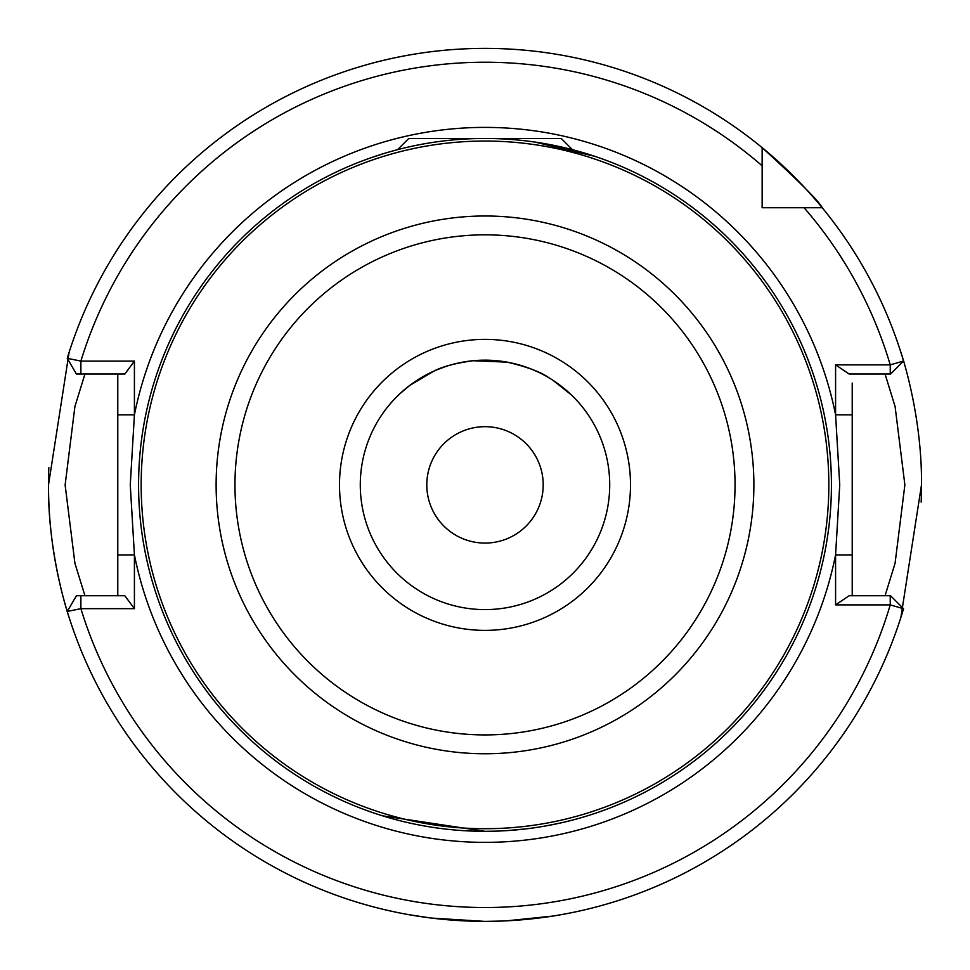 <?xml version="1.0" encoding="UTF-8"?>
<svg xmlns="http://www.w3.org/2000/svg" width="970" height="970" viewBox="0 0 970 970"><rect width="100%" height="100%" fill="white"/><g stroke="black" fill="none" stroke-linecap="round" stroke-linejoin="round"><path stroke-width="1.45" d="M397.567 149.671L408.782 138.455L561.218 138.455L572.433 149.671L590.972 155.054M591.118 155.103L594.755 156.303M594.949 156.364L597.665 157.285M599.569 157.94L596.065 156.74M595.059 156.4L534.979 142.081M431.286 918.069L408.94 914.698L431.213 918.056L484.721 921.379M584.449 816.728L580.436 817.904M573.622 819.783L566.068 821.687M558.975 823.312L544.352 826.185M526.395 828.829L507.164 830.599M495.743 831.144L485 831.314L382.592 815.831M360.282 484.879A124.718 124.718 0 0 0 485 609.596A124.718 124.718 0 0 0 609.718 484.879A124.718 124.718 0 0 0 485 360.161A124.718 124.718 0 0 0 360.282 484.879A124.718 124.718 0 0 1 485 360.161A124.718 124.718 0 0 1 609.718 484.879M885.052 595.738L895.067 563.303L904.877 484.879L895.092 406.539L885.052 374.02M426.8 484.879A58.2 58.2 0 0 1 485 426.679A58.2 58.2 0 0 1 543.2 484.879A58.2 58.2 0 0 1 485 543.079A58.2 58.2 0 0 1 426.8 484.879M134.418 361.095L124.827 374.02L76.424 374.02L67.257 358.318A436.5 436.5 0 0 1 762.141 147.646A436.5 436.5 0 0 0 67.257 358.318L80.886 361.095L134.418 361.095L134.418 414.833L130.259 484.879L134.418 554.925L134.418 608.663L80.886 608.663L67.257 611.452A436.5 436.5 0 0 0 903.555 608.736L890.242 604.892L835.582 604.892L835.582 554.925L839.741 484.879L835.582 414.833L835.582 364.865L890.242 364.865L903.555 361.022A436.5 436.5 0 0 0 762.141 147.646C799.256 181.499 819.286 201.53 822.233 207.738L804.094 207.738L822.233 207.738A436.5 436.5 0 0 0 762.141 147.646L762.141 207.738L822.233 207.738A436.5 436.5 0 0 1 903.555 361.022L890.557 374.02L849.138 374.02L835.582 364.865M831.423 484.879A346.423 346.423 0 0 1 485 831.314A346.423 346.423 0 0 1 138.577 484.879A346.423 346.423 0 0 1 485 138.455A346.423 346.423 0 0 1 831.423 484.879A346.423 346.423 0 0 0 485 138.455A346.423 346.423 0 0 0 138.577 484.879M51.446 535.549A436.5 436.5 0 0 0 69.112 617.417C69.537 618.909 47.785 556.053 48.5 484.879A436.5 436.5 0 0 0 51.01 531.633M921.16 502.096A436.5 436.5 0 0 0 921.5 484.879L900.887 617.417M485 921.379L501.247 921.076M506.498 920.845L552.997 916.056M555.264 915.692L559.702 914.94M558.126 915.207L552.427 916.141M548.232 916.771L530.978 918.954M527.28 919.33L514.452 920.385M386.715 408.103L383.659 412.189M486.455 360.137L485 360.161M559.751 385.054L561.048 386.036M565.51 389.637L568.759 392.474M571.257 394.802L553.045 380.361M549.153 377.936C541.248 372.14 527.243 366.878 507.164 362.149L473.13 360.731C455.185 363.229 442.09 366.708 433.82 371.158L409.74 385.429L399.786 393.82M117.782 595.738L117.782 374.02L113.175 374.02M852.218 484.879L852.218 554.925L835.582 554.925A357.518 357.518 0 0 1 134.418 554.925L117.782 554.925L117.782 414.833L134.418 414.833A357.518 357.518 0 0 1 835.582 414.833L852.218 414.833L852.218 383.053M395.214 150.289L388.788 152.084M384.12 153.466L370.698 157.855M372.407 157.261L378.991 155.067M389.564 151.853L396.245 150.01M445.727 366.514L436.9 369.812M405.024 389.188L408.091 386.703M415.815 381.113L421.186 377.73M48.5 484.879A436.5 436.5 0 0 1 48.84 467.661A436.5 436.5 0 0 0 48.5 484.879L69.112 352.34M900.887 352.34C900.463 350.861 922.215 413.705 921.5 484.879M762.141 195.843L762.141 207.738L774.036 207.738M852.218 414.833L852.218 595.738M835.582 604.892L849.138 595.738L890.557 595.738L903.555 608.736A436.5 436.5 0 0 1 67.257 611.452L76.424 595.738L124.827 595.738L134.418 608.663M84.948 374.02L74.908 406.515L65.123 484.988L74.92 563.279L84.948 595.738M80.886 595.738L80.886 608.663A422.641 422.641 0 0 0 890.242 604.892L890.242 595.738M762.141 165.785A422.641 422.641 0 0 0 80.886 361.095L80.886 374.02M890.242 374.02L890.242 364.865A422.641 422.641 0 0 0 804.094 207.738M630.5 484.879A145.5 145.5 0 0 1 485 630.379A145.5 145.5 0 0 1 339.5 484.879A145.5 145.5 0 0 1 485 339.379A145.5 145.5 0 0 1 630.5 484.879M753.884 484.879A268.884 268.884 0 0 1 485 753.763A268.884 268.884 0 0 1 216.116 484.879A268.884 268.884 0 0 1 485 215.995A268.884 268.884 0 0 1 753.884 484.879M234.958 484.879A250.042 250.042 0 0 0 485 734.92A250.042 250.042 0 0 0 735.042 484.879A250.042 250.042 0 0 0 485 234.837A250.042 250.042 0 0 0 234.958 484.879M141.171 484.879A343.829 343.829 0 0 0 485 828.707A343.829 343.829 0 0 0 828.829 484.879A343.829 343.829 0 0 0 485 141.05A343.829 343.829 0 0 0 141.171 484.879"/></g></svg>
